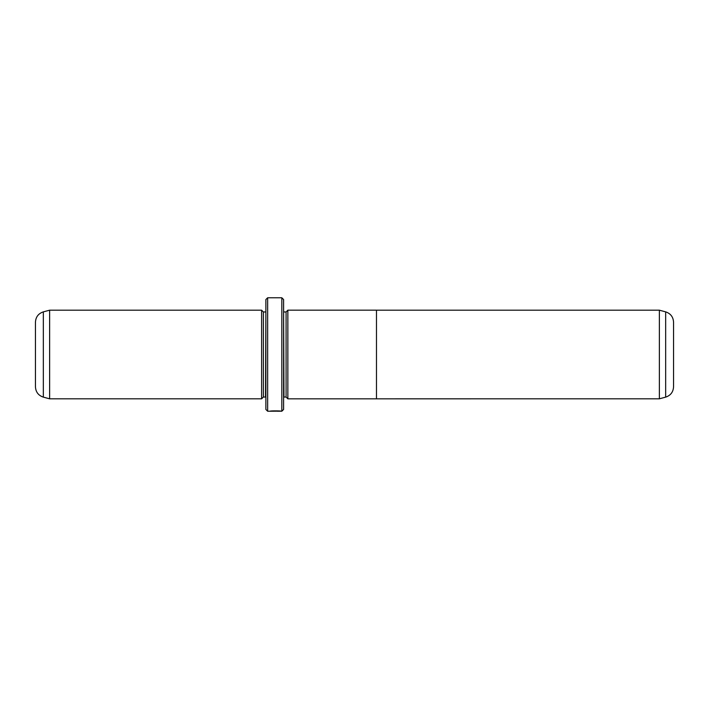 <?xml version="1.0" encoding="UTF-8"?>
<svg xmlns="http://www.w3.org/2000/svg" width="709" height="709" viewBox="0 0 709 709"><rect width="100%" height="100%" fill="white"/><g stroke="black" fill="none" stroke-linecap="round" stroke-linejoin="round"><path stroke-width="1.06" d="M659.37 398.812L659.37 310.188L376.479 310.188L376.479 398.83L659.37 398.812L665.671 397.129L665.671 311.871C670.608 313.529 673.231 316.95 673.55 322.152L673.55 386.848C673.231 392.05 670.608 395.471 665.671 397.129M287.854 398.812L286.082 397.04L286.082 311.96L287.854 310.188L287.854 398.83L376.479 398.83M280.206 411.052L269.978 411.202C270.315 410.715 281.712 410.821 281.349 411.211L280.206 411.167M277.316 411.22L280.206 411.211M270.111 411.22L277.928 411.158M261.621 398.812L261.621 310.188L49.63 310.188L49.63 398.812L261.621 398.812L263.393 397.04L263.393 311.96L261.621 310.188M43.329 397.129C38.392 395.48 35.769 392.05 35.45 386.848L35.45 322.152C35.769 316.95 38.392 313.52 43.329 311.871L43.329 397.129L49.63 398.812M281.827 297.78L283.6 299.553L283.6 409.447L281.827 411.22L281.827 297.78L267.647 297.78L267.647 411.22L265.875 409.447L265.875 299.553L267.647 297.78M286.082 397.04L283.954 397.04L283.6 311.925M263.393 397.04L265.521 397.04L265.875 311.925M281.827 411.22L281.26 411.22M270.032 411.22L267.647 411.22M265.521 311.96L263.393 311.96M43.329 311.871L49.63 310.188M286.082 311.96L283.954 311.96M287.854 310.17L376.479 310.17M665.671 311.871L659.37 310.188"/></g></svg>
